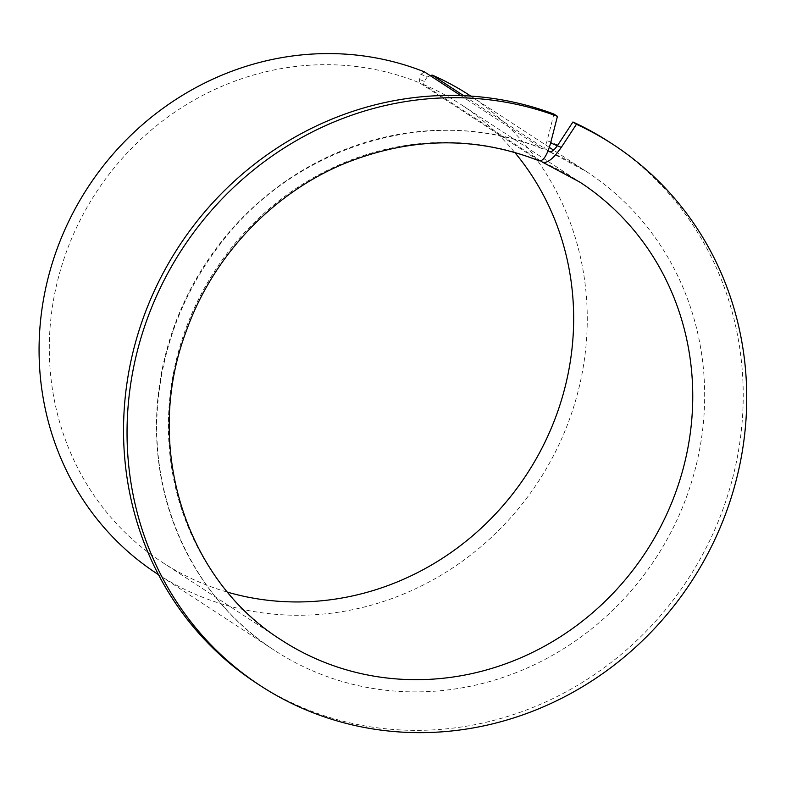 <?xml version="1.0" encoding="UTF-8"?>
<svg xmlns="http://www.w3.org/2000/svg" width="786" height="786" viewBox="0 0 786 786"><rect width="100%" height="100%" fill="white"/><g stroke="black" fill="none" stroke-linecap="round" stroke-linejoin="round"><path stroke-width="0.59" stroke-dasharray="3.93 2.95" d="M548.107 150.784L463.72 95.705M430.345 75.721L427.23 76.94L420.893 74.297L419.577 79.435L419.675 82.894A273.302 257.307 -56.9 0 0 83.404 213.93A273.302 257.307 -56.9 0 0 162.113 562.196A273.302 257.307 -56.9 0 0 227.655 592.202M540.63 160.943L423.487 84.485L424.302 81.41L427.23 76.94M423.487 84.485A273.302 257.307 -56.9 0 1 460.861 104.45A273.302 257.307 -56.9 0 1 514.712 152.386M424.302 81.41L419.577 79.435M162.113 562.196L281.201 639.922A273.302 257.307 -56.9 0 1 202.493 291.655A273.302 257.307 -56.9 0 1 538.774 160.629L539.186 160.845M553.924 114.058L547.135 140.655C545.494 146.402 543.735 149.016 541.859 148.505L460.793 95.597M542.055 148.603L541.859 148.505A285.721 268.999 -56.9 0 0 191.637 287.145A285.721 268.999 -56.9 0 0 274.412 650.327C193.169 598.49 146.815 497.174 158.517 396.36C164.903 339.807 185.732 288.727 220.994 243.1C296.194 144.054 434.334 103.595 542.055 148.603M609.916 142.404A322.997 304.094 -56.9 0 1 688.035 579.086A322.997 304.094 -56.9 0 1 256.845 683.368M469.33 95.145A285.721 268.999 -56.9 0 1 538.439 481.445A285.721 268.999 -56.9 0 1 157.004 573.692M538.774 160.629L419.675 82.894M424.45 71.88L420.893 74.297M542.586 162.211A273.302 257.307 -56.9 0 1 579.95 182.185L460.861 104.45M549.827 151.836A285.721 268.999 -56.9 0 1 586.739 171.78A285.721 268.999 -56.9 0 1 655.848 558.08A285.721 268.999 -56.9 0 1 274.412 650.327L158.467 574.654M557.795 145.096L547.135 140.655M549.65 151.777L586.739 171.78L553.55 150.116M549.355 147.375L470.794 96.108"/><path stroke-width="1.18" d="M549.65 151.767L549.483 151.678C551.536 152.278 554.317 150.077 557.795 145.096L572.935 121.987L576.443 124.276L561.302 147.385C553.432 158.615 547.194 163.557 542.586 162.211L579.95 182.185A273.302 257.307 -56.9 0 1 646.053 551.684A273.302 257.307 -56.9 0 1 281.201 639.922C184.759 579.488 142.983 445.289 186.243 331.171C212.937 256.059 272.988 192.717 345.349 163.174C411.304 136.862 475.913 136.086 539.186 160.845M549.827 151.836A285.721 268.999 -56.9 0 0 549.483 151.678L548.107 150.784M463.72 95.705L432.074 75.053L430.345 75.721M542.586 162.211L540.63 160.943M514.712 152.386A273.302 257.307 -56.9 0 1 526.954 473.958A273.302 257.307 -56.9 0 1 227.655 592.202M538.774 160.629C542.959 161.798 546.918 155.903 550.642 142.944L557.431 116.348L553.924 114.058A322.997 304.094 -56.9 0 0 161.887 275.454A322.997 304.094 -56.9 0 0 256.845 683.368L260.353 685.657A322.997 304.094 -56.9 0 1 165.394 277.743A322.997 304.094 -56.9 0 1 557.431 116.348M572.935 121.987A322.997 304.094 -56.9 0 1 609.916 142.404L613.424 144.693A322.997 304.094 -56.9 0 1 691.542 581.375A322.997 304.094 -56.9 0 1 260.353 685.657M576.443 124.276A322.997 304.094 -56.9 0 1 613.424 144.693M460.793 95.597L424.45 71.88A285.721 268.999 -56.9 0 0 74.228 210.52A285.721 268.999 -56.9 0 0 157.004 573.692L158.467 574.654M432.074 75.053A285.721 268.999 -56.9 0 1 469.33 95.145L470.794 96.108M561.302 147.385L550.642 142.944M553.55 150.116L549.355 147.375"/></g></svg>
